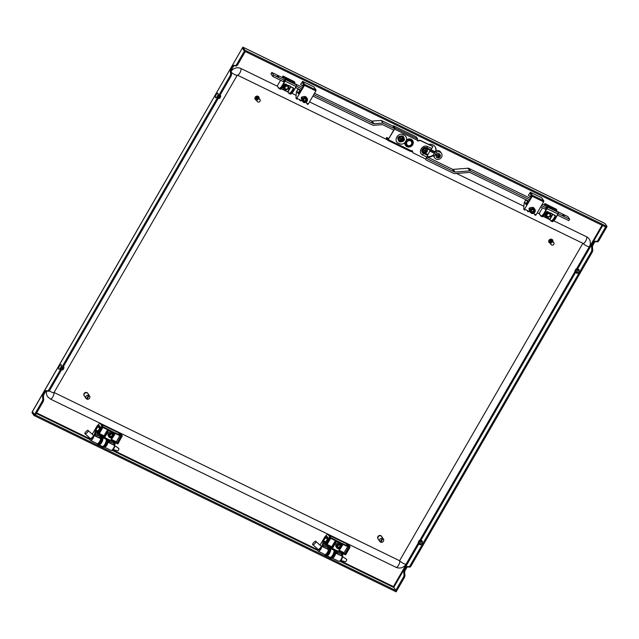 <?xml version="1.0" encoding="UTF-8"?>
<svg xmlns="http://www.w3.org/2000/svg" width="639" height="639" viewBox="0 0 639 639"><rect width="100%" height="100%" fill="white"/><g stroke="black" fill="none" stroke-linecap="round" stroke-linejoin="round"><path stroke-width="0.96" d="M420.19 544.724A2.165 0.759 -64 0 0 420.286 544.811A2.165 0.759 -64 0 0 421.716 543.573A2.165 0.759 -64 0 0 422.179 540.921A2.165 0.759 -64 0 0 422.059 540.89M576.921 273.26A2.165 0.759 -64 0 0 577.017 273.34A2.165 0.759 -64 0 0 578.447 272.102A2.165 0.759 -64 0 0 578.918 269.45A2.165 0.759 -64 0 0 578.79 269.426M598.679 240.999L597.753 241.869L595.596 241.622A2.165 0.759 116 0 0 594.262 242.884L593.136 244.833A2.165 0.759 116 0 0 592.457 247.061L592.776 250.496L592.305 252.038L591.394 251.598L591.866 250.049L591.546 246.622A2.165 0.759 116 0 1 592.225 244.386L593.351 242.445A2.165 0.759 116 0 1 594.685 241.183L596.842 241.43L597.769 240.552L605.604 226.981L606.515 227.428L598.679 240.999L597.769 240.552M339.613 561.114L393.257 587.233L393.408 586.594L395.749 590.468L396.659 590.915L34.514 414.591L42.35 401.02L42.821 399.471L42.501 396.044A2.165 0.759 116 0 1 43.18 393.808L44.307 391.859A2.165 0.759 116 0 1 45.641 390.605L47.797 390.852L48.724 389.974L230.16 75.714L231.07 76.161L231.55 74.611L231.222 71.185A2.165 0.759 116 0 1 231.909 68.956L233.027 67.007A2.165 0.759 116 0 1 234.369 65.745L236.526 65.993L237.452 65.114L245.288 51.543L244.378 51.104L606.515 227.428M592.305 252.038L410.869 566.298L409.942 567.176L407.786 566.921A2.165 0.759 116 0 0 406.452 568.183L405.326 570.132A2.165 0.759 116 0 0 404.647 572.368L404.966 575.795L404.495 577.344L403.584 576.897L395.749 590.468M403.584 576.897L404.056 575.348L403.736 571.921A2.165 0.759 116 0 1 404.415 569.692L405.541 567.744A2.165 0.759 116 0 1 406.875 566.481L409.032 566.729L409.958 565.858L591.394 251.598M404.495 577.344L396.124 591.834L33.979 415.51L34.514 414.591L32.485 411.58L31.95 412.498L33.979 415.51M48.724 389.974L49.634 390.421L231.07 76.161M230.16 75.714L230.631 74.172L230.312 70.737A2.165 0.759 116 0 1 230.998 68.509L232.117 66.56A2.165 0.759 116 0 1 233.459 65.298L235.615 65.545L236.534 64.675L237.452 65.114M236.534 64.675L244.378 51.104L242.341 48.085L242.876 47.166L244.905 50.177L607.05 226.502L606.515 227.42M242.181 48.356L32.709 410.973L32.485 411.572L34.514 414.591L35.425 415.031L43.26 401.46L43.732 399.91L43.412 396.484A2.165 0.759 116 0 1 44.091 394.255L45.217 392.306A2.165 0.759 116 0 1 46.551 391.044L48.708 391.292L49.634 390.421M242.037 48.396L242.341 48.085L244.378 51.104L244.905 50.177M42.35 401.02L43.26 401.46M410.869 566.298L409.958 565.858M433.378 155.445A0.543 0.495 146 0 0 433.354 155.461A6.757 6.206 -34 0 1 427.1 156.699M409.184 133.407A6.757 6.206 -34 0 1 410.837 134.206M428.609 144.35A6.757 6.206 -34 0 1 435.111 146.81A6.757 6.206 -34 0 1 436.054 150.772A0.543 0.495 146 0 0 436.054 150.804M434.983 146.635A6.757 6.206 -34 0 1 435.814 150.421A0.543 0.495 146 0 0 435.982 150.836M433.354 154.997A0.543 0.495 146 0 0 433.114 155.109A6.757 6.206 -34 0 1 427.211 156.435M242.876 47.166L244.242 47.829A1.621 0.567 -64 0 0 244.154 47.749A1.621 0.567 -64 0 0 244.042 47.733M603.448 222.723A1.621 0.567 116 0 1 603.567 222.747A1.621 0.567 116 0 1 603.655 222.819L605.021 223.49L607.05 226.502M393.257 587.233L393.712 587.457M409.942 567.176L409.032 566.729M404.966 575.795L404.056 575.348M597.753 241.869L596.842 241.43M592.776 250.496L591.866 250.049M47.797 390.852L48.708 391.292M42.821 399.471L43.732 399.91M235.615 65.545L236.526 65.993M230.631 74.172L231.55 74.611M285.17 86.968A1.621 1.494 146 0 0 285.194 88.541A1.621 1.494 146 0 0 287.909 88.294A1.621 1.494 146 0 0 287.885 86.728A1.621 1.494 146 0 0 285.17 86.968M285.194 88.541L285.186 88.533A1.621 1.494 -34 0 1 285.186 88.533A1.621 1.494 -34 0 1 285.17 86.96A1.621 1.494 -34 0 1 287.877 86.72A1.621 1.494 -34 0 1 287.885 86.72L287.885 86.728M287.822 86.632A1.621 1.494 146 0 0 285.05 86.784A1.621 1.494 146 0 0 285.138 88.446M285.042 88.31L285.074 88.358A1.621 1.494 -34 0 1 285.018 86.736A1.621 1.494 -34 0 1 287.75 86.521L287.766 86.545M287.67 86.417A1.621 1.494 146 0 0 284.906 86.569A1.621 1.494 146 0 0 284.986 88.222M284.906 88.118A1.621 1.494 -34 0 1 284.874 86.521A1.621 1.494 -34 0 1 287.598 86.305M257.221 100.019A1.621 1.494 146 0 0 258.723 102.096A1.621 1.494 146 0 0 259.985 99.668A1.621 1.494 146 0 0 257.221 100.019M257.293 101.481L257.293 101.473A1.621 1.494 -34 0 1 258.555 99.045A1.621 1.494 -34 0 1 259.985 99.66A1.621 1.494 -34 0 1 259.985 99.668L259.985 99.66M259.921 99.58A1.621 1.494 146 0 0 257.102 99.836A1.621 1.494 146 0 0 257.237 101.385M257.158 101.274A1.621 1.494 -34 0 1 258.412 98.829A1.621 1.494 -34 0 1 259.849 99.468M259.769 99.357A1.621 1.494 146 0 0 256.95 99.62A1.621 1.494 146 0 0 257.086 101.162M257.03 101.082L256.998 101.034A1.621 1.494 -34 0 1 258.26 98.606A1.621 1.494 -34 0 1 259.706 99.245M259.626 99.141A1.621 1.494 146 0 0 256.806 99.396A1.621 1.494 146 0 0 256.942 100.946M256.846 100.81L256.878 100.858A1.621 1.494 -34 0 1 258.108 98.39A1.621 1.494 -34 0 1 259.554 99.029L259.538 98.997M259.474 98.917A1.621 1.494 146 0 0 256.654 99.181A1.621 1.494 146 0 0 256.79 100.722M256.734 100.642L256.702 100.595A1.621 1.494 -34 0 1 257.964 98.166A1.621 1.494 -34 0 1 259.402 98.805M259.33 98.694A1.621 1.494 146 0 0 256.503 98.957A1.621 1.494 146 0 0 256.646 100.507M256.566 100.395A1.621 1.494 -34 0 1 257.813 97.951A1.621 1.494 -34 0 1 259.258 98.582M259.178 98.478A1.621 1.494 146 0 0 256.359 98.733A1.621 1.494 146 0 0 256.495 100.283M256.423 100.179A1.621 1.494 -34 0 1 257.669 97.727A1.621 1.494 -34 0 1 259.107 98.366M259.035 98.254A1.621 1.494 146 0 0 256.207 98.518A1.621 1.494 146 0 0 256.351 100.067M256.255 99.932L256.287 99.98A1.621 1.494 -34 0 1 257.517 97.511A1.621 1.494 -34 0 1 258.963 98.142L258.979 98.166M258.883 98.039A1.621 1.494 146 0 0 256.063 98.294A1.621 1.494 146 0 0 256.199 99.844M256.135 99.764L256.103 99.716A1.621 1.494 -34 0 1 257.373 97.288A1.621 1.494 -34 0 1 258.811 97.927M258.739 97.815A1.621 1.494 146 0 0 255.912 98.079A1.621 1.494 146 0 0 256.055 99.628M255.975 99.516A1.621 1.494 -34 0 1 257.221 97.064A1.621 1.494 -34 0 1 258.667 97.703M258.587 97.599A1.621 1.494 146 0 0 255.768 97.855A1.621 1.494 146 0 0 255.904 99.404M255.824 99.301A1.621 1.494 -34 0 1 257.078 96.848A1.621 1.494 -34 0 1 258.515 97.487M258.444 97.376A1.621 1.494 146 0 0 255.616 97.639A1.621 1.494 146 0 0 255.752 99.189M259.122 98.39L259.091 98.342A2.165 1.989 146 0 0 255.113 97.4A2.165 1.989 146 0 0 256.399 100.147L256.439 100.203M258.803 96.936L258.787 96.92A2.165 1.989 146 0 0 255.097 97.384A2.165 1.989 146 0 0 255.209 99.349L255.201 99.341M258.388 97.288L258.356 97.24A1.621 1.494 146 0 0 255.584 97.591A1.621 1.494 146 0 0 255.68 99.077L255.664 99.053M87.815 393.408A2.165 1.989 146 0 0 84.108 393.576A2.165 1.989 146 0 0 84.244 395.813M87.719 393.249A2.165 1.989 146 0 0 84.1 393.56A2.165 1.989 146 0 0 84.132 395.661L84.124 395.653M547.12 216.07L547.12 216.062A1.621 1.494 -34 0 1 547.096 214.488A1.621 1.494 146 0 0 547.12 216.07A1.621 1.494 146 0 0 549.836 215.83A1.621 1.494 146 0 0 549.812 214.257L549.812 214.249A1.621 1.494 146 0 0 547.104 214.496A1.621 1.494 -34 0 1 549.812 214.249L549.812 214.249M549.748 214.161A1.621 1.494 146 0 0 546.984 214.321A1.621 1.494 146 0 0 547.064 215.974M546.984 215.862A1.621 1.494 -34 0 1 546.952 214.273A1.621 1.494 -34 0 1 549.676 214.049M549.596 213.945A1.621 1.494 146 0 0 546.832 214.097A1.621 1.494 146 0 0 546.912 215.75M546.84 215.647A1.621 1.494 -34 0 1 546.8 214.049A1.621 1.494 -34 0 1 549.524 213.833M551.114 244.537L551.106 244.529A1.621 1.494 -34 0 1 551.106 244.529A1.621 1.494 -34 0 1 551.153 242.852A1.621 1.494 146 0 0 551.114 244.537A1.621 1.494 146 0 0 553.757 244.402A1.621 1.494 146 0 0 553.805 242.724A1.621 1.494 146 0 0 551.153 242.86A1.621 1.494 -34 0 1 553.797 242.716L553.805 242.724M553.733 242.628A1.621 1.494 146 0 0 551.034 242.684A1.621 1.494 146 0 0 551.05 244.441M550.962 244.306L550.994 244.354A1.621 1.494 -34 0 1 551.002 242.636A1.621 1.494 -34 0 1 553.662 242.516L553.686 242.54M553.59 242.413A1.621 1.494 146 0 0 550.89 242.461A1.621 1.494 146 0 0 550.906 244.218M550.842 244.138L550.81 244.09A1.621 1.494 -34 0 1 550.85 242.413A1.621 1.494 -34 0 1 553.518 242.301M553.438 242.189A1.621 1.494 146 0 0 550.738 242.245A1.621 1.494 146 0 0 550.754 244.002M550.666 243.866L550.698 243.914A1.621 1.494 -34 0 1 550.706 242.197A1.621 1.494 -34 0 1 553.366 242.077M553.294 241.973A1.621 1.494 146 0 0 550.586 242.021A1.621 1.494 146 0 0 550.61 243.778M550.53 243.675A1.621 1.494 -34 0 1 550.554 241.973A1.621 1.494 -34 0 1 553.222 241.862M553.142 241.75A1.621 1.494 146 0 0 550.443 241.806A1.621 1.494 146 0 0 550.459 243.563M550.387 243.451A1.621 1.494 -34 0 1 550.411 241.758A1.621 1.494 -34 0 1 553.07 241.638L553.086 241.662M552.999 241.534A1.621 1.494 146 0 0 550.291 241.582A1.621 1.494 146 0 0 550.315 243.339M550.251 243.259L550.219 243.211A1.621 1.494 -34 0 1 550.259 241.534A1.621 1.494 -34 0 1 552.927 241.422M552.847 241.31A1.621 1.494 146 0 0 550.147 241.366A1.621 1.494 146 0 0 550.163 243.124M550.067 242.988L550.099 243.036A1.621 1.494 -34 0 1 550.115 241.318A1.621 1.494 -34 0 1 552.775 241.199L552.791 241.222M552.703 241.095A1.621 1.494 146 0 0 549.995 241.143A1.621 1.494 146 0 0 550.019 242.9M549.955 242.82L549.923 242.772A1.621 1.494 -34 0 1 549.963 241.095A1.621 1.494 -34 0 1 552.631 240.983M552.551 240.871A1.621 1.494 146 0 0 549.852 240.927A1.621 1.494 146 0 0 549.867 242.684M549.788 242.572A1.621 1.494 -34 0 1 549.82 240.871A1.621 1.494 -34 0 1 552.479 240.759M552.4 240.655A1.621 1.494 146 0 0 549.7 240.703A1.621 1.494 146 0 0 549.716 242.461M549.644 242.357A1.621 1.494 -34 0 1 549.668 240.655A1.621 1.494 -34 0 1 552.336 240.544M552.256 240.432A1.621 1.494 146 0 0 549.556 240.48A1.621 1.494 146 0 0 549.572 242.245M552.943 241.446L552.911 241.398A2.165 1.989 146 0 0 549.085 240.176A2.165 1.989 146 0 0 550.211 243.195M552.615 239.992L552.607 239.976A2.165 1.989 146 0 0 552.607 239.976A2.165 1.989 146 0 0 549.077 240.16A2.165 1.989 146 0 0 549.021 242.397A2.165 1.989 146 0 0 549.021 242.405L549.021 242.397M552.2 240.344L552.168 240.296A1.621 1.494 146 0 0 549.524 240.432A1.621 1.494 146 0 0 549.492 242.133L549.476 242.109M381.635 536.464A2.165 1.989 146 0 0 377.921 536.632A2.165 1.989 146 0 0 378.056 538.869M381.539 536.313L381.531 536.289A2.165 1.989 146 0 0 381.531 536.289A2.165 1.989 146 0 0 377.913 536.616A2.165 1.989 146 0 0 377.945 538.717L377.953 538.725M100.738 438.666A2.756 0.966 116 0 1 100.187 440.726A2.756 0.966 116 0 1 98.765 442.707M101.465 435.998L100.73 438.697A2.221 0.775 -64 0 0 100.73 438.697L94.125 435.478L95.403 430.782A2.165 0.759 116 0 1 95.73 429.903L98.893 425.43L100.379 426.94L96.793 433.146L97.368 434.001L101.561 426.732L101.785 425.774L99.988 423.154L97.352 425.558L92.256 434.232M97.623 444.129A4.058 1.414 -64 0 0 97.751 444.217A4.058 1.414 -64 0 0 100.898 440.99A4.058 1.414 -64 0 0 101.297 436.924A4.058 1.414 -64 0 0 101.218 436.892L101.297 436.924M99.444 444.872A4.058 1.414 -64 0 0 99.644 444.8A4.058 1.414 -64 0 0 102.168 441.613A4.058 1.414 -64 0 0 102.927 438.058A4.058 1.414 -64 0 0 102.855 437.859M103.997 447.084A4.058 1.414 -64 0 0 104.197 447.02A4.058 1.414 -64 0 0 106.729 443.825A4.058 1.414 -64 0 0 107.48 440.279A4.058 1.414 -64 0 0 107.416 440.079M99.277 444.96L102.304 446.437A4.058 1.414 -64 0 0 105.451 443.21A4.058 1.414 -64 0 0 105.858 439.145L102.831 437.667M103.83 447.18L103.853 447.188A4.058 1.414 -64 0 0 103.853 447.188A4.058 1.414 -64 0 0 107.001 443.961A4.058 1.414 -64 0 0 107.408 439.896A4.058 1.414 -64 0 0 107.384 439.888L107.408 439.896M100.73 438.697A3.786 1.318 -64 0 1 99.636 441.461A3.786 1.318 -64 0 1 97.136 443.618A4.058 1.414 -64 0 0 97.479 444.089A4.058 1.414 -64 0 0 100.619 440.854A4.058 1.414 -64 0 0 101.21 436.94M328.502 549.604A2.221 0.775 -64 0 0 328.494 549.596A2.756 0.966 116 0 1 327.951 551.617A2.756 0.966 116 0 1 326.529 553.606M335.179 550.97A4.058 1.414 116 0 1 335.243 551.169A4.058 1.414 116 0 1 334.493 554.724A4.058 1.414 116 0 1 331.961 557.911A4.058 1.414 116 0 1 331.761 557.983M330.595 548.566L333.622 550.043A4.058 1.414 116 0 1 333.215 554.101A4.058 1.414 116 0 1 330.067 557.336L327.04 555.858M329.061 547.823L328.981 547.783A4.058 1.414 116 0 1 329.061 547.823A4.058 1.414 116 0 1 328.662 551.888A4.058 1.414 116 0 1 325.515 555.115A4.058 1.414 116 0 1 325.387 555.027M330.619 548.757A4.058 1.414 116 0 1 330.69 548.957A4.058 1.414 116 0 1 329.932 552.503A4.058 1.414 116 0 1 327.408 555.698A4.058 1.414 116 0 1 327.208 555.762M328.973 547.831A4.058 1.414 116 0 1 328.382 551.753A4.058 1.414 116 0 1 325.243 554.979A4.058 1.414 116 0 1 324.9 554.516A3.786 1.318 -64 0 0 327.4 552.352A3.786 1.318 -64 0 0 328.494 549.596L321.888 546.377L323.166 541.672A2.165 0.759 116 0 1 323.494 540.794L326.657 536.321L328.142 537.83L324.556 544.045L325.131 544.891L329.325 537.623L329.548 536.672L327.759 534.044L325.115 536.448L320.019 545.131M335.171 550.794L335.148 550.786A4.058 1.414 116 0 1 335.171 550.794A4.058 1.414 116 0 1 334.764 554.86A4.058 1.414 116 0 1 331.617 558.087A4.058 1.414 116 0 1 331.593 558.079L331.593 558.079M85.985 396.356A2.165 1.989 146 0 0 86.457 398.912L88.557 395.285A2.165 1.989 146 0 0 85.985 396.356M88.557 395.285L88.438 395.11A2.165 1.989 -34 0 1 89.029 395.397L87.056 399.207A2.165 1.989 146 0 0 89.596 396.036L87.926 393.552A2.165 1.989 146 0 0 84.308 393.872A2.165 1.989 146 0 0 84.34 395.972L86.009 398.448M86.936 399.024A2.165 1.989 -34 0 1 86.505 398.84M89.029 395.397L89.148 395.573A2.165 1.989 146 0 1 89.596 396.036M87.056 399.207L89.148 395.573M379.798 539.412A2.165 1.989 146 0 0 380.277 541.968L382.37 538.342A2.165 1.989 146 0 0 379.798 539.412M382.37 538.342L382.25 538.158A2.165 1.989 -34 0 1 382.841 538.445L380.868 542.255A2.165 1.989 146 0 0 383.416 539.092L381.739 536.608A2.165 1.989 146 0 0 378.128 536.928A2.165 1.989 146 0 0 378.152 539.02L379.83 541.505M380.748 542.08A2.165 1.989 -34 0 1 380.317 541.896M382.841 538.445L382.961 538.629A2.165 1.989 146 0 1 383.416 539.092M380.868 542.255L382.961 538.629M54.067 392.49L399.591 560.722L582.848 243.307M46.719 391.06A7.572 6.949 146 0 0 47.566 396.611L50.329 399.008A3.786 1.318 -64 0 0 52.837 396.827A3.786 1.318 -64 0 0 53.964 392.666M277.414 86.265L240.863 68.461A7.572 6.949 146 0 0 231.222 71.097M582.984 243.379A3.786 0.703 -150 0 0 586.482 245.823A3.786 0.703 -150 0 0 589.35 246.694C590.755 244.066 590.692 241.51 589.166 239.018A7.572 6.949 146 0 0 586.602 236.805L553.765 220.814M539.34 213.793L537.295 212.795M523.908 206.277L456.518 173.465M412.698 152.13L410.917 151.267M387.378 139.805L309.532 101.897M296.145 95.379L291.839 93.286M283.452 81.68L285.002 78.837L296.065 84.348M282.67 77.742L283.101 78.166L283.564 77.359L283.149 76.081L294.212 81.6M282.286 77.559L282.781 76.201M290.681 86.768L290.521 86.569A3.922 3.602 146 0 0 288.109 85.394L285.25 84.244A0.543 0.495 146 0 0 284.531 84.476L285.266 84.252L287.47 85.33M283.101 78.166L284.659 78.924M283.149 76.081L283.924 77.239L294.859 82.559L294.076 81.409M294.603 83.509L294.859 82.559M290.849 86.976L288.005 91.896L288.66 92.871A5.136 1.797 -64 0 0 292.319 90.187L293.181 88.693A0.543 0.495 146 0 0 293.029 88.03L290.521 86.569L293.189 87.87A0.815 0.743 -34 0 1 293.469 88.893L292.606 90.387L293.517 90.834L296.041 86.457L285.114 81.137L282.59 85.506L283.5 85.953L284.363 84.46A0.815 0.743 -34 0 1 285.441 84.1L287.446 85.314M293.189 87.87L290.521 86.569M545.379 209.209L546.928 206.365L557.991 211.876M544.604 205.279L545.027 205.694L545.49 204.887L545.075 203.617L556.138 209.129M544.212 205.087L544.716 203.737M552.607 214.297L552.447 214.097A3.922 3.602 146 0 0 550.035 212.931L547.216 211.789M545.027 205.694L546.585 206.453M545.075 203.617L545.85 204.768L556.785 210.087L556.01 208.937M556.529 211.038L556.785 210.087M555.115 215.399L552.447 214.097L555.115 215.399A0.815 0.743 -34 0 1 555.403 216.421L554.54 217.915L555.451 218.362L557.975 213.993L547.04 208.665L544.516 213.035L545.426 213.482L546.289 211.988A0.815 0.743 -34 0 1 547.375 211.629L549.38 212.843M552.775 214.504L549.931 219.425L550.594 220.407A5.136 1.797 -64 0 0 554.253 217.715L555.115 216.222A0.543 0.495 146 0 0 555.107 215.702L552.447 214.097M284.922 88.142L284.89 88.094A1.621 1.494 -34 0 1 287.031 85.794A1.621 1.494 -34 0 1 287.582 86.273L287.614 86.329M287.814 85.378A2.404 2.213 -34 0 1 285.05 89.22A2.404 2.213 -34 0 1 286.615 84.907M286.2 84.172L283.556 85.834L283.548 88.773L284.882 89.452L286.176 90.051L288.82 88.39L288.836 85.45M283.548 88.773L282.989 87.056M546.856 215.67L546.824 215.623A1.621 1.494 -34 0 1 548.957 213.322A1.621 1.494 -34 0 1 549.508 213.801M549.74 212.907A2.404 2.213 -34 0 1 546.976 216.749A2.404 2.213 -34 0 1 548.542 212.436M548.134 211.701L545.49 213.362L545.474 216.302L546.816 216.98L548.102 217.579L550.746 215.918L550.762 212.979M545.474 216.302L544.923 214.584M427.355 156.068A46.503 42.709 -34 0 1 428.242 156.595M435.67 150.988A2.221 2.037 146 0 0 434.744 151.595L430.87 149.71M435.055 152.058L434.744 151.595M430.255 150.125L434.871 152.37M434.344 153.296L429.712 151.044M408.409 145.724L406.596 145.365L404.854 143.288A3.73 3.427 146 0 0 404.87 143.368M406.548 146.275A2.101 1.925 146 0 0 406.652 146.019A4.681 4.297 146 0 0 407.898 146.187A2.101 1.925 146 0 0 407.93 146.746M409.551 146.666L409.575 146.674A2.101 1.925 146 0 0 409.471 145.908A4.681 4.297 146 0 0 410.637 145.325A2.101 1.925 146 0 0 411.244 145.908M412.57 143.144A4.058 3.722 -34 0 0 412.355 144.765A2.101 1.925 146 0 0 411.82 144.222A4.681 4.297 146 0 0 412.459 143.112A2.101 1.925 146 0 0 413.026 143.216M413.026 141.594A2.101 1.925 146 0 0 412.794 141.594A4.681 4.297 146 0 0 412.746 140.756M407.746 146.714L407.69 146.635A2.101 1.925 -34 0 1 407.466 146.163M406.508 144.749L405.941 143.911L405.957 140.971L408.593 139.31L411.228 140.588L411.788 141.427L410.526 140.868A2.7 2.484 146 0 0 407.89 141.059L406.516 141.81L406.564 143.36A2.7 2.484 -34 0 1 407.89 141.059L409.16 140.149L410.526 140.868A2.7 2.484 -34 0 1 410.51 145.277A2.7 2.484 -34 0 1 406.564 143.36L406.508 144.749L409.136 146.027L411.78 144.366L411.788 141.427M405.957 140.971L406.516 141.81M408.593 139.31L409.16 140.149M278.66 76.984L277.19 75.865L278.66 76.984M393.161 126.234L381.211 120.42L372.146 121.075L373.935 123.734A1.621 1.494 -34 0 1 373.152 123.583L313.717 94.644M394.758 128.798L383.009 123.079L381.211 120.42M383.009 123.079L373.935 123.734M301.808 88.853L296.376 86.201M284.555 80.45L273.564 75.098L271.775 72.439L270.976 73.82L272.773 76.48L283.756 81.832M373.152 123.583L371.355 120.923L314.524 93.254M302.614 87.455L296.033 84.252M282.885 77.846L271.775 72.439M273.564 75.098L272.773 76.48M295.593 87.591L301.009 90.227M312.918 96.026L373.08 125.324L382.154 124.669A1.621 1.494 -34 0 1 382.945 124.813L393.983 130.188M371.355 120.923A1.621 1.494 146 0 0 372.146 121.075M562.767 214.72L564.237 215.838L562.767 214.72M425.446 158.903L425.734 159.478A1.621 1.494 146 0 0 426.373 160.109L453.81 173.473A1.621 1.494 146 0 0 454.617 173.616L469.353 172.442A1.621 1.494 -34 0 1 470.16 172.586L528.772 201.125M540.682 206.924L545.682 209.36M557.52 215.119L568.862 220.647L569.661 219.265L558.302 213.73M569.661 219.265L567.863 216.605L557.959 211.781M544.811 205.383L542.287 204.145M530.378 198.346L468.786 168.361L470.584 171.02A1.621 1.494 146 0 0 469.777 170.877L455.04 172.051A1.621 1.494 -34 0 1 454.233 171.907L427.603 158.935A1.621 1.494 -34 0 1 426.964 158.304L426.604 157.585M546.481 207.979L541.481 205.542M529.571 199.743L470.584 171.02M411.141 150.996L412.698 151.747M469.777 170.877L467.988 168.217L453.251 169.391L455.04 172.051M454.233 171.907L452.444 169.247L427.012 156.867M407.323 146.147L407.698 146.706M467.988 168.217A1.621 1.494 -34 0 1 468.786 168.361M452.444 169.247A1.621 1.494 146 0 0 453.251 169.391M418.289 140.708A4.058 3.722 -34 0 1 418.305 140.716A4.058 3.722 -34 0 0 417.275 140.38M434.72 157.865L433.881 156.627A4.058 3.722 -34 0 1 433.314 155.069L434.153 156.307A4.058 3.722 -34 0 0 440.918 158.049A4.058 3.722 -34 0 0 436.517 152.21L435.678 150.972A4.058 3.722 -34 0 1 440.614 152.09L441.445 153.336M435.678 150.972L433.314 155.069M436.517 152.21L434.153 156.307M399.766 140.548A2.117 1.949 146 0 0 402.69 140.237A2.117 1.949 146 0 0 402.594 137.425A2.117 1.949 146 0 0 399.671 137.736A2.117 1.949 146 0 0 399.766 140.548M402.85 137.609A2.165 1.989 146 0 0 399.431 137.393A2.165 1.989 146 0 0 399.279 140.021M402.083 138.272L402.29 138.447A3.507 1.366 135.1 0 1 401.811 138.998A3.491 1.142 109.3 0 1 401.739 139.166L401.827 139.318A3.507 0.479 37.5 0 0 402.33 139.629A3.307 1.262 129.7 0 1 401.939 140.069L401.508 139.661A3.491 0.783 -156.1 0 1 401.348 139.606A3.491 1.382 150.6 0 1 401.18 139.693A3.507 1.302 124.3 0 1 400.709 140.205L400.286 139.853A3.507 1.366 -44.9 0 0 400.845 139.422A3.491 1.142 -70.7 0 0 400.925 139.254L400.837 139.102A3.507 0.479 -142.5 0 1 400.246 138.663A3.307 1.262 -50.3 0 0 400.637 138.224L401.148 138.751A3.491 0.783 23.9 0 0 401.316 138.815A3.491 1.382 -29.4 0 0 401.476 138.719A3.507 1.302 -55.7 0 0 401.867 138.096L402.083 138.272M402.099 138.288L401.811 138.998M401.627 138.727L401.739 139.166M401.556 138.895L401.827 139.318M402.115 139.502L401.939 140.069M400.996 139.43L400.709 140.205M400.31 138.599L400.837 139.102M402.402 135.971L402.338 135.939C397.754 136.051 396.683 137.912 399.127 141.507L399.926 141.898C404.463 141.698 405.533 139.845 403.145 136.331L402.402 135.971M401.979 136.091L402.882 136.53C405.062 139.677 404.12 141.307 400.062 141.403L399.151 140.955C396.987 137.824 397.921 136.203 401.963 136.083L401.979 136.091M404.886 142.753A4.329 3.97 146 0 0 412.714 144.749A4.329 3.97 146 0 0 406.524 139.917L404.886 142.753C403.097 144.206 401.204 144.494 399.207 143.623L398.528 143.296C392.809 140.939 398.129 131.762 403.441 134.781L404.128 135.117C406.029 136.139 406.827 137.744 406.524 139.917M412.562 140.428A4.329 3.97 -34 0 1 405.398 145.253M426.884 157.098L422.579 154.989C417.315 152.346 422.659 143.767 427.763 146.627A2.165 0.759 116 0 1 426.724 147.817L430.438 149.941L427.539 155.341A2.165 0.759 116 0 1 426.884 157.098L425.758 159.055L413.002 152.841L412.57 151.691M413.002 152.841L412.315 150.74A0.943 0.871 146 0 0 411.78 150.668L410.542 151.435L387.705 140.292L386.276 138.16L386.667 137.473L388.296 139.462L393.72 130.068M387.761 140.34L394.59 129.142L394.878 127.872L393.448 125.739L416.221 136.826L417.658 138.959L417.243 140.436M417.459 140.62A0.943 0.871 146 0 0 417.714 140.812L419.991 140.157L432.747 146.363L431.796 148.583A2.165 0.759 116 0 1 430.758 149.774L426.724 147.817C423.369 145.716 419.599 151.762 423.33 153.304L427.539 155.341M417.523 140.716A0.943 0.871 146 0 0 417.898 141.083L420.174 140.42L432.93 146.635M394.479 128.559L393.049 126.426L393.448 125.739M410.542 151.435L387.841 140.356M388.839 138.527L386.667 137.473M427.619 154.822L423.705 152.913C421.572 149.774 422.507 148.144 426.517 148.032L426.261 148.336C422.794 148.448 422.012 149.838 423.913 152.497L427.787 154.382M400.23 140.963C403.648 140.86 404.447 139.486 402.618 136.826L401.707 136.379C398.289 136.482 397.49 137.856 399.319 140.516L400.23 140.963L400.062 141.403M423.417 150.117A2.117 1.949 146 0 0 424.528 152.649A2.117 1.949 146 0 0 427.235 151.363A2.117 1.949 146 0 0 426.117 148.839A2.117 1.949 146 0 0 423.417 150.117M426.996 149.366A2.165 1.989 146 0 0 423.505 149.23A2.165 1.989 146 0 0 423.417 151.77M426.509 151.259A3.307 1.062 108 0 1 426.389 151.523A3.507 0.711 -152.5 0 1 425.814 151.315A3.491 1.134 -176.6 0 1 425.63 151.323A3.491 1.326 128.3 0 1 425.502 151.459A3.507 1.054 103 0 1 425.254 152.058A3.307 0.759 -157.3 0 1 424.719 151.882A3.507 1.198 -66.8 0 0 425.079 151.323A3.491 0.791 -91.2 0 0 425.095 151.147L424.959 151.036A3.507 0.903 -162.2 0 1 424.248 150.82A3.307 1.062 -72 0 0 424.36 150.556A3.307 1.062 -72 0 0 424.472 150.285A3.507 0.711 27.5 0 0 425.135 150.612A3.491 1.134 3.4 0 0 425.318 150.612A3.491 1.326 -51.7 0 0 425.438 150.469A3.507 1.054 -77 0 0 425.606 149.75A3.307 0.759 22.7 0 0 426.149 149.925A3.507 1.198 113.2 0 1 425.862 150.604A3.491 0.791 88.8 0 1 425.854 150.788L425.989 150.892A3.507 0.903 17.8 0 0 426.612 150.988A3.307 1.062 108 0 1 426.509 151.259M425.925 149.853L425.862 150.604M425.678 150.333L425.854 150.788M426.397 150.956L426.389 151.523M426.245 151.307L425.814 151.315M425.446 151.044L425.502 151.459M425.326 151.187L425.254 152.058M424.775 150.764L424.32 150.66M436.509 155.045A2.117 1.949 146 0 0 437.26 157.721A2.117 1.949 146 0 0 440.079 156.787A2.117 1.949 146 0 0 439.336 154.111A2.117 1.949 146 0 0 436.509 155.045M439.967 154.542A2.165 1.989 146 0 0 436.573 154.295A2.165 1.989 146 0 0 436.397 156.946M439.408 156.571A3.307 1.158 116 0 1 439.265 156.819A3.507 0.543 -145.3 0 1 438.729 156.531A3.491 1.014 -168.8 0 1 438.554 156.515A3.491 1.366 136.6 0 1 438.41 156.635A3.507 1.166 110.8 0 1 438.074 157.21A3.307 0.615 -150 0 1 437.571 156.962A3.507 1.278 -58.8 0 0 438.011 156.443A3.491 0.935 -83.7 0 0 438.05 156.267L437.931 156.14A3.507 0.759 -154.8 0 1 437.26 155.844A3.307 1.158 -64 0 0 437.403 155.589A3.307 1.158 -64 0 0 437.547 155.333A3.507 0.543 34.7 0 0 438.162 155.74A3.491 1.014 11.2 0 0 438.346 155.764A3.491 1.366 -43.4 0 0 438.482 155.636A3.507 1.166 -69.2 0 0 438.737 154.942A3.307 0.615 30 0 0 439.241 155.189A3.507 1.278 121.2 0 1 438.881 155.828A3.491 0.935 96.3 0 1 438.849 156.012L438.961 156.132A3.507 0.759 25.2 0 0 439.552 156.307A3.307 1.158 116 0 1 439.408 156.571M439.025 155.085L438.881 155.828M438.697 155.557L438.849 156.012M439.328 156.243L439.265 156.819M438.226 156.363L438.074 157.21M437.747 155.868L437.332 155.716M60.569 367.824A2.572 0.895 116 0 1 58.74 369.166A2.572 0.895 116 0 1 59.435 366.139A2.572 0.895 116 0 1 61.264 364.797A2.572 0.895 116 0 1 60.569 367.824M62.326 368.447L63.517 368.895A1.597 0.559 116 0 0 63.908 367.185L63.293 366.235M63.365 366.634A2.189 0.767 116 0 1 62.742 368.647M62.191 368.671L62.606 368.879A2.189 0.767 116 0 1 61.4 370.045L62.518 369.949A1.597 0.559 116 0 0 63.381 369.126L62.255 368.567M62.606 368.879L63.381 369.126M216.972 96.872A2.572 0.895 116 0 1 215.367 97.424A2.572 0.895 116 0 1 216.501 94.157A2.572 0.895 116 0 1 218.099 93.606A2.572 0.895 116 0 1 216.972 96.872M218.794 97.432L220.048 97.767A1.597 0.559 116 0 0 220.687 95.914L220.096 95.027M220.104 95.163A2.189 0.767 116 0 1 219.193 97.639M220.072 94.884L220.631 95.81M218.674 97.639L219.049 97.839A2.189 0.767 116 0 1 218.131 98.574L219.249 98.478A1.597 0.559 116 0 0 219.904 97.967L219.329 97.655M219.049 97.839L219.904 97.967M579.102 270.369L575.835 269.267A1.542 0.535 -64 0 0 574.972 271.048L575.539 271.839M576.586 269.61A1.542 0.535 -64 0 1 575.723 271.391L576.578 272.318A2.189 0.767 -64 0 0 577.848 269.706M576.578 272.318L577.88 272.901M574.956 271.248A1.542 0.535 -64 0 0 575.108 271.719A1.542 0.535 -64 0 0 575.579 271.543L574.924 271.279A1.597 0.559 -64 0 0 574.996 271.687L575.611 272.629A2.189 0.767 -64 0 0 575.747 272.749A2.189 0.767 -64 0 0 576.434 272.462L577.736 273.045M579.126 270.177L577.864 269.506A2.189 0.767 -64 0 0 577.664 268.811A2.189 0.767 -64 0 0 577.488 268.779L576.362 268.875A1.597 0.559 -64 0 0 575.987 269.083L575.979 269.123A1.542 0.535 -64 0 1 576.458 268.947A1.542 0.535 -64 0 1 576.61 269.41L576.642 269.386A1.597 0.559 -64 0 0 576.362 268.875M574.972 271.048L575.723 271.415A1.597 0.559 -64 0 0 576.618 269.586M574.996 271.687A1.597 0.559 -64 0 0 575.579 271.583L576.434 272.462M577.864 269.506L576.642 269.386M576.035 271.759L575.579 271.583M576.801 269.227L575.843 269.227A1.597 0.559 -64 0 0 574.948 271.08M577.009 269.626L575.979 269.123M577.049 269.626L576.61 269.41M422.371 541.84L419.855 541.081A1.542 0.535 -64 0 1 418.992 542.862L418.984 542.902A1.597 0.559 -64 0 0 419.887 541.049M418.984 542.902L419.847 543.789A2.189 0.767 -64 0 0 421.109 541.177M419.847 543.789L421.141 544.372M418.265 543.15A1.597 0.559 -64 0 0 418.841 543.046L418.194 542.743A1.597 0.559 -64 0 0 418.265 543.15L418.88 544.101A2.189 0.767 -64 0 0 419.008 544.212A2.189 0.767 -64 0 0 419.703 543.933L421.005 544.516M422.395 541.64L421.133 540.977A2.189 0.767 -64 0 0 420.925 540.282A2.189 0.767 -64 0 0 420.758 540.251L419.631 540.346A1.597 0.559 -64 0 0 419.256 540.554L419.248 540.594A1.542 0.535 -64 0 1 419.727 540.41A1.542 0.535 -64 0 1 419.879 540.882L419.903 540.85A1.597 0.559 -64 0 0 419.631 540.346M418.218 542.719A1.542 0.535 -64 0 0 418.377 543.182A1.542 0.535 -64 0 0 418.849 543.006L419.703 543.933M421.133 540.977L419.903 540.85M420.071 540.698L419.112 540.698A1.597 0.559 -64 0 0 418.218 542.543L418.809 543.31M419.112 540.698L419.104 540.738A1.542 0.535 -64 0 0 418.241 542.519L418.218 542.543M419.304 543.23L418.849 543.006M418.992 542.878L418.241 542.519M419.855 541.097L419.104 540.738M420.278 541.089L419.248 540.594M420.318 541.097L419.879 540.882M101.785 425.774L102.496 426.564L102.016 426.948L102.28 425.838L100.051 423.202M102.352 426.077L102.536 426.157A0.543 0.495 -34 0 0 102.464 425.997L100.914 423.697A0.543 0.495 -34 0 1 100.978 423.857M93.094 434.983A2.221 0.775 116 0 1 93.158 435.007A2.221 0.775 116 0 1 92.679 437.731A2.221 0.775 116 0 1 91.217 438.993A2.221 0.775 116 0 1 91.089 438.873M94.125 435.478A3.786 1.318 116 0 1 93.03 438.242A3.786 1.318 116 0 1 90.538 440.407A3.786 1.318 116 0 1 90.275 438.466M108.015 442.244L114.621 445.463A3.786 1.318 116 0 1 113.526 448.227A3.786 1.318 116 0 1 111.034 450.383L104.429 447.172A3.786 1.318 116 0 0 106.921 445.008A3.786 1.318 116 0 0 108.015 442.244L108.75 439.544M114.445 442.316L113.758 444.84L108.981 442.507L109.66 439.991M100.555 435.55L99.868 438.074L95.083 435.742L96.313 431.221L95.403 430.782M114.621 445.463L115.355 442.763M107.392 438.881L107.136 439.312M120.412 433.122L122.281 435.758L117.864 443.977L97.368 434.001M119.661 432.803L121.761 435.574L117.592 443.258L117.336 442.5L121.138 435.734L119.094 432.915M99.764 427.994L97.471 426.884M98.023 431.013L95.73 429.903M97.551 431.828L96.313 431.221M99.357 433.554L104.037 435.83L107.568 429.712L102.887 427.435L99.357 433.554L98.733 433.338M113.838 434.784L114.637 433.394L108.718 430.51L104.916 437.092L104.037 435.83M111.777 439.6L116.33 441.821L119.868 435.702L115.308 433.482L111.513 439.496M111.474 439.568L116.33 441.821M100.075 435.319L99.5 436.309L95.467 434.344M95.371 434.68L99.5 436.309M99.884 436.876A2.165 0.759 116 0 1 99.868 438.074M113.966 442.084L113.399 443.075L109.357 441.11M109.269 441.445L113.399 443.075M113.774 443.642A2.165 0.759 116 0 1 113.758 444.84M121.761 435.574L119.988 435.431L118.582 432.819L101.481 424.496L103.039 426.796L114.788 432.755A0.543 0.495 -34 0 1 114.972 433.434L114.988 433.482A0.543 0.543 0 0 0 114.964 432.915M104.916 437.092L98.086 433.761L102.32 427.06M121.578 435.359A0.543 0.455 136.8 0 0 121.098 435.415A1.078 0.807 16.1 0 1 120.076 435.231M122.281 435.758L121.714 435.478A0.543 0.407 132.3 0 0 121.13 435.686M122.057 436.709L121.043 436.086M117.592 443.258L110.843 439.967L112.664 437.443M112.137 437.731L110.843 439.967L111.442 439.552M101.561 426.732L102.016 426.948L98.686 433.346M109.956 435.878A1.35 1.238 146 0 0 112.176 434.416M113.87 435.215L113.47 433.873A2.7 2.484 146 0 0 108.59 435.574A2.7 2.484 146 0 0 108.989 436.892C111.298 438.618 112.927 438.058 113.87 435.215A2.7 2.484 146 0 0 113.47 433.873L112.823 432.915A2.7 2.484 146 0 0 107.943 434.616A2.7 2.484 146 0 0 108.342 435.934L108.989 436.892A2.7 2.484 146 0 0 113.862 435.239M109.78 435.598A1.558 1.43 146 0 0 109.98 436.317L109.988 434.847A1.558 1.43 146 0 0 109.78 435.598M112.264 434.464L112.256 435.598L110.93 436.429L109.964 435.95M111.29 436.956L109.98 436.317A1.558 1.43 146 0 0 112.616 436.125A1.558 1.43 146 0 0 111.306 434.017A1.558 1.43 146 0 0 109.988 434.847L111.306 434.017L112.624 434.656L112.616 436.125L111.29 436.956L110.93 436.429M112.256 435.598L112.616 436.125M91.401 439.017L90.187 438.37C90.171 439.832 94.404 435.534 93.31 435.199L93.166 435.071M88.126 430.55C88.142 429.096 83.909 433.394 85.003 433.721C84.987 435.183 89.22 430.886 88.126 430.55L93.254 435.127M117.48 450.783A1.358 0.471 -64 0 0 117.592 450.87A1.358 0.471 -64 0 0 118.534 449.952A1.358 0.471 -64 0 0 118.83 448.498A1.358 0.471 -64 0 0 118.774 448.442A1.358 0.471 -64 0 0 118.694 448.41M117.592 450.87L112.728 449.393A2.165 0.759 -64 0 0 114.221 447.875A2.165 0.759 -64 0 0 114.677 445.607A2.165 0.759 -64 0 0 114.613 445.527M85.003 433.721L90.251 438.45M305.466 102.424L307.503 103.454L307.087 104.037L306.656 103.007M296.48 98.877L297.998 98.789L300.122 99.82L299.795 100.491L299.467 99.508M297.966 88.965L296.352 92.056L295.969 98.055L296.424 98.861L304.476 85.378L304.691 84.42L302.622 81.369L300.626 84.364L302.071 82.239L303.509 84.372A2.165 0.759 116 0 1 302.918 86.92L299.731 92.439A2.165 0.759 116 0 1 298.309 93.677A2.165 0.759 116 0 1 298.197 93.574L296.76 91.441L297.966 88.965L300.913 90.395M299.891 100.531L302.223 100.85M307.175 104.085L308.349 103.949L315.866 90.922L316.081 89.971L313.949 86.904M303.693 96.553L303.237 96.721M302.742 96.976L302.742 96.976A1.03 0.943 146 0 0 301.448 98.51M299.979 99.756L299.795 100.491M300.482 100.818L301.073 100.539M303.613 102.296L304.1 102.016L303.669 102.376M304.356 102.703L304.947 102.424L303.765 102.416M307.263 103.302L307.087 104.037M303.373 84.172L302.471 85.738L303.301 86.145M302.471 85.738L300.745 84.54M299.292 93.094L296.76 91.441M298.086 89.14L299.811 90.339L298.621 92.407L299.483 92.831M299.811 90.339L300.697 90.77M297.063 99.157L297.662 98.877M298.772 92.839L298.621 92.407M302.662 97.08A1.03 0.943 146 0 0 301.64 98.757M303.613 100.459A1.35 1.238 146 0 0 305.25 100.587L304.587 101.002L303.621 100.531M306.48 97.487A2.7 2.484 146 0 0 302.351 97.368A2.7 2.484 146 0 0 301.999 100.515L302.646 101.473A2.7 2.484 146 0 0 306.776 101.593A2.7 2.484 146 0 0 306.217 97.655A2.7 2.484 146 0 0 302.646 101.473L303.573 102.272C306.632 102.631 307.822 101.353 307.127 98.446L306.48 97.487M304.188 101.393A1.558 1.43 146 0 0 304.947 101.537L303.637 100.898A1.558 1.43 146 0 0 304.188 101.393M305.25 100.587A1.35 1.238 146 0 0 305.913 99.436L305.25 100.587M305.921 99.037L305.913 99.436A1.35 1.238 146 0 0 305.833 98.997M306.273 100.706L304.947 101.537A1.558 1.43 146 0 0 306.281 99.237A1.558 1.43 146 0 0 303.645 99.428A1.558 1.43 146 0 0 303.637 100.898L303.645 99.428L304.963 98.598L306.281 99.237L306.273 100.706L305.913 100.171M304.587 101.002L304.947 101.537M533.23 213.322L535.266 214.345L534.851 214.936L534.42 213.905M524.244 209.768L525.761 209.688L527.886 210.718L527.558 211.381L527.231 210.399M525.729 199.863L524.116 202.954L523.732 208.953L524.188 209.76L532.239 196.277L532.455 195.318L530.386 192.267L528.389 195.262L529.835 193.138L531.273 195.262A2.165 0.759 116 0 1 530.689 197.81L527.494 203.338A2.165 0.759 116 0 1 526.073 204.568A2.165 0.759 116 0 1 525.961 204.464L524.523 202.339L525.729 199.863L528.677 201.293M527.654 211.429L529.987 211.741M534.939 214.976L536.113 214.84L543.629 201.82L543.845 200.862L541.712 197.802M531.456 207.443L531.001 207.619M530.546 207.891L530.506 207.867A1.03 0.943 146 0 0 529.212 209.4M527.742 210.646L527.558 211.381M528.245 211.717L528.836 211.437M531.376 213.186L531.864 212.907L531.432 213.266M532.119 213.602L532.71 213.322L531.528 213.314M535.027 214.201L534.851 214.936M531.137 195.063L530.234 196.636L531.065 197.036M530.234 196.636L528.509 195.438M527.055 203.985L524.523 202.339M525.849 200.039L527.574 201.237L526.384 203.306L527.247 203.729M527.574 201.237L528.461 201.668M524.827 210.055L525.426 209.768M526.536 203.737L526.384 203.306M530.426 207.979A1.03 0.943 146 0 0 529.404 209.656M531.376 211.349A1.35 1.238 146 0 0 533.014 211.485L532.351 211.9L531.384 211.421M534.244 208.386A2.7 2.484 146 0 0 530.114 208.266A2.7 2.484 146 0 0 529.763 211.405L530.41 212.364A2.7 2.484 146 0 0 534.539 212.483A2.7 2.484 146 0 0 533.98 208.554A2.7 2.484 146 0 0 530.41 212.364L531.336 213.17C534.396 213.522 535.586 212.252 534.891 209.344L534.244 208.386M531.952 212.292A1.558 1.43 146 0 0 532.71 212.428L531.4 211.789A1.558 1.43 146 0 0 531.952 212.292M533.014 211.485A1.35 1.238 146 0 0 533.677 210.335L533.014 211.485M533.685 209.935L533.677 210.335A1.35 1.238 146 0 0 533.597 209.888M534.036 211.597L532.71 212.428A1.558 1.43 146 0 0 534.044 210.127A1.558 1.43 146 0 0 531.408 210.319A1.558 1.43 146 0 0 531.4 211.789L531.408 210.319L532.726 209.488L534.044 210.127L534.036 211.597L533.677 211.07M532.351 211.9L532.71 212.428M329.548 536.672L330.259 537.455L329.78 537.846L330.043 536.736L327.815 534.1M330.115 536.968L330.299 537.056A0.543 0.495 -34 0 0 330.227 536.896L328.678 534.587A0.543 0.495 -34 0 1 328.742 534.747M320.858 545.882A2.221 0.775 116 0 1 320.922 545.906A2.221 0.775 116 0 1 320.443 548.621A2.221 0.775 116 0 1 318.981 549.891A2.221 0.775 116 0 1 318.853 549.764M321.888 546.377A3.786 1.318 116 0 1 320.794 549.141A3.786 1.318 116 0 1 318.302 551.297A3.786 1.318 116 0 1 318.038 549.356L319.165 549.915M335.779 553.142L342.384 556.361A3.786 1.318 116 0 1 341.29 559.117A3.786 1.318 116 0 1 338.798 561.282L332.192 558.063A3.786 1.318 116 0 0 334.684 555.906A3.786 1.318 116 0 0 335.779 553.142L336.513 550.443M342.208 553.214L341.522 555.738L336.745 553.406L337.424 550.882M328.318 546.449L327.631 548.973L322.847 546.641L324.077 542.12L323.166 541.672M329.229 546.888L328.494 549.596M342.384 556.361L343.119 553.654M335.156 549.78L334.9 550.211M348.175 544.013L350.044 546.649L349.821 547.607L345.627 554.876L325.131 544.891M347.432 543.701L349.525 546.465L345.356 554.157L345.1 553.398L348.902 546.633L346.865 543.813M327.527 538.893L325.235 537.774M325.786 541.912L323.494 540.794M325.315 542.719L324.077 542.12M327.12 544.444L331.801 546.728L335.331 540.602L330.651 538.326L327.12 544.444L326.497 544.236M341.601 545.682L342.4 544.284L336.481 541.401L332.679 547.982L331.801 546.728M339.541 550.499L344.094 552.711L347.632 546.593L343.071 544.372L339.277 550.395M339.237 550.467L344.094 552.711M327.839 546.217L327.264 547.208L323.23 545.243M323.134 545.578L327.264 547.208M327.647 547.767A2.165 0.759 116 0 1 327.631 548.973M341.729 552.983L341.162 553.973L337.12 552.008M337.033 552.336L341.162 553.973M341.538 554.532A2.165 0.759 116 0 1 341.522 555.738M349.525 546.465L347.752 546.329L346.346 543.709L329.245 535.386L330.802 537.695L342.552 543.653A0.543 0.495 -34 0 1 342.736 544.332L342.752 544.38A0.543 0.543 0 0 0 342.728 543.805M332.679 547.982L325.85 544.66L330.083 537.95M349.341 546.249A0.543 0.455 136.8 0 0 348.862 546.313A1.078 0.807 16.1 0 1 347.84 546.129M350.044 546.649L349.477 546.369A0.543 0.407 132.3 0 0 348.894 546.585M349.821 547.607L348.806 546.984M345.356 554.157L338.606 550.866L340.427 548.334M339.9 548.629L338.606 550.866L339.205 550.451M329.325 537.623L329.78 537.846L326.449 544.244M337.719 546.776A1.35 1.238 146 0 0 339.94 545.315M335.707 545.506A2.7 2.484 146 0 0 336.106 546.832L336.753 547.791A2.7 2.484 146 0 0 341.625 546.089A2.7 2.484 146 0 0 338.279 543.885A2.7 2.484 146 0 0 336.753 547.791C339.061 549.508 340.691 548.949 341.633 546.113L340.587 543.813A2.7 2.484 146 0 0 335.707 545.506M337.544 546.497A1.558 1.43 146 0 0 337.743 547.216L337.751 545.746A1.558 1.43 146 0 0 337.544 546.497M340.028 545.363L340.02 546.489L338.694 547.319L337.727 546.848M339.053 547.855L337.743 547.216A1.558 1.43 146 0 0 340.379 547.024A1.558 1.43 146 0 0 339.069 544.915A1.558 1.43 146 0 0 337.751 545.746L339.069 544.915L340.387 545.554L340.379 547.024L339.053 547.855L338.694 547.319M340.02 546.489L340.379 547.024M312.767 544.62C312.751 546.073 316.984 541.776 315.89 541.449C315.906 539.987 311.672 544.284 312.767 544.62L317.95 549.268C317.934 550.722 322.168 546.433 321.082 546.097L320.93 545.97M315.89 541.449L321.018 546.018M345.244 561.681A1.358 0.471 -64 0 0 345.356 561.769A1.358 0.471 -64 0 0 346.298 560.85A1.358 0.471 -64 0 0 346.594 559.397A1.358 0.471 -64 0 0 346.538 559.333A1.358 0.471 -64 0 0 346.458 559.309M345.356 561.769L340.491 560.291A2.165 0.759 -64 0 0 341.985 558.774A2.165 0.759 -64 0 0 342.44 556.497A2.165 0.759 -64 0 0 342.376 556.417L346.538 559.333M393.983 586.993L418.809 543.989M422.299 541.025L420.925 540.282L575.539 272.526M577.68 268.819L602.665 225.543M32.749 411.117L242.077 48.548M602.034 225.24L576.865 268.835M575.116 271.871L420.135 540.298M418.385 543.334L393.408 586.594L340.148 560.667M317.95 549.859L112.384 449.768M90.187 438.961L36.655 412.898M244.242 47.829L603.655 222.819M36.335 413.457L90.163 439.664M111.849 450.215L317.926 550.554M405.326 570.132L404.415 569.692M404.647 572.368L403.736 571.921M406.452 568.183L405.541 567.744M407.786 566.921L406.875 566.481M593.136 244.833L592.225 244.386M592.457 247.061L591.546 246.622M594.262 242.884L593.351 242.445M595.596 241.622L594.685 241.183M45.641 390.605L46.551 391.044M44.307 391.859L45.217 392.306M43.18 393.808L44.091 394.255M42.501 396.044L43.412 396.484M233.459 65.298L234.369 65.745M232.117 66.56L233.027 67.007M230.998 68.509L231.909 68.956M230.312 70.737L231.222 71.185M97.751 444.217L97.479 444.089A4.433 1.55 -64 0 0 97.511 444.153A4.433 1.55 -64 0 0 101.337 441.182A4.433 1.55 -64 0 0 101.266 436.717M99.644 444.8L99.221 444.984A4.433 1.55 -64 0 0 101.984 441.501A4.433 1.55 -64 0 0 102.815 437.611C102.911 437.036 102.344 436.756 101.106 436.78M104.197 447.02L103.782 447.204A4.433 1.55 -64 0 0 106.537 443.714A4.433 1.55 -64 0 0 107.368 439.832C106.625 438.841 106.05 438.562 105.659 439.001A4.433 1.55 -64 0 1 105.89 443.402A4.433 1.55 -64 0 1 102.072 446.373A4.433 1.55 -64 0 1 102.056 446.318M335.243 551.169L335.132 550.722A4.433 1.55 116 0 1 334.301 554.612A4.433 1.55 116 0 1 331.545 558.103L331.961 557.911M335.132 550.722C334.389 549.732 333.814 549.46 333.422 549.891L333.366 549.915A4.433 1.55 116 0 1 333.422 549.891A4.433 1.55 116 0 1 333.654 554.293A4.433 1.55 116 0 1 329.836 557.264A4.433 1.55 116 0 1 329.82 557.208M329.029 547.615A4.433 1.55 116 0 1 329.101 552.08A4.433 1.55 116 0 1 325.275 555.051A4.433 1.55 116 0 1 325.267 554.995M330.69 548.957L330.579 548.51A4.433 1.55 116 0 1 329.748 552.392A4.433 1.55 116 0 1 326.984 555.882L327.408 555.698M396.076 567.344A3.786 1.318 -64 0 0 398.744 564.86A3.786 1.318 -64 0 0 399.591 560.722A3.786 0.703 -150 0 0 403.025 563.215A3.786 0.703 -150 0 0 406.053 564.173C403.513 567.815 400.182 568.878 396.076 567.344L348.327 544.101M50.122 398.824A3.786 1.318 -64 0 0 50.329 399.008L99.892 423.138M49.251 390.788A3.786 0.703 30 0 0 53.932 392.721L53.844 392.386M231.342 72.407A3.786 0.703 30 0 0 234.848 74.619A3.786 0.703 30 0 0 237.229 75.242L53.932 392.721M240.863 68.461A3.786 1.318 116 0 1 240.072 72.503A3.786 1.318 116 0 1 237.42 75.114L237.229 75.242M586.602 236.805A3.786 1.318 116 0 1 585.763 240.935A3.786 1.318 116 0 1 583.087 243.427L237.404 75.122M280.553 80.266L277.797 85.035L277.502 86.313L278.644 87.998A5.136 1.797 -64 0 0 282.302 85.306L284.826 80.937L285.114 79.659L284.635 78.956M282.302 85.306L282.59 85.506A5.408 1.885 116 0 1 279.027 88.597A5.408 1.885 116 0 1 278.732 88.334L278.644 87.998M279.938 89.037A5.408 1.885 -64 0 0 283.5 85.953L283.668 85.977C281.751 88.725 280.505 89.74 279.938 89.037L277.598 86.648M287.989 92.128L287.558 91.856L290.617 86.68M287.526 91.84L281.296 88.805L287.526 91.84M292.319 90.187L292.606 90.387A5.408 1.885 116 0 1 289.044 93.478L289.954 93.917A5.408 1.885 -64 0 0 293.517 90.834L296.041 86.457A1.35 0.471 -64 0 0 296.408 84.867L295.929 84.156M288.101 92.24L289.044 93.478A5.408 1.885 116 0 1 288.756 93.214L288.66 92.871M285.002 78.837L285.473 79.548L296.504 84.947L296.025 84.236M296.192 86.513L293.692 90.882C291.775 93.606 290.529 94.62 289.954 93.917M293.668 90.882A5.136 1.797 116 0 1 290.921 93.805M296.504 85.211L296.216 86.505L296.504 85.211M284.515 84.508L283.668 85.977L284.363 84.46M283.652 86.001A5.136 1.797 116 0 1 280.896 88.925M293.469 88.893L292.598 87.823M281.495 88.669L288.005 92.16M277.813 85.003L280.537 80.258M285.114 79.659L285.473 79.548A1.35 0.471 116 0 1 285.114 81.137L284.826 80.937M277.502 86.313L277.789 85.011M539.747 212.531L542.463 207.787L539.723 212.563L539.436 213.841L540.57 215.527A5.136 1.797 -64 0 0 544.228 212.835L546.752 208.466L547.048 207.196L546.569 206.485M544.228 212.835L544.516 213.035A5.408 1.885 116 0 1 540.953 216.126A5.408 1.885 116 0 1 540.666 215.862L540.57 215.527M539.436 213.841L540.57 215.79L541.864 216.573A5.408 1.885 -64 0 0 545.426 213.482L545.602 213.53A5.136 1.797 116 0 1 542.823 216.453M549.923 219.664L549.484 219.385M550.027 219.768L543.222 216.333L549.468 219.385L552.543 214.209M554.253 217.715L554.54 217.915A5.408 1.885 116 0 1 550.978 221.006L551.888 221.445A5.408 1.885 -64 0 0 555.451 218.362L555.626 218.41A5.136 1.797 116 0 1 552.847 221.334M543.422 216.198L549.644 219.225L550.978 221.006A5.408 1.885 116 0 1 550.682 220.743L550.594 220.407M546.928 206.365L547.407 207.076L558.334 212.396L557.863 211.685M558.143 214.033L558.43 212.475L555.626 218.41L557.975 213.993A1.35 0.471 -64 0 0 558.334 212.396L557.951 211.765M546.441 212.036L545.602 213.53C543.677 216.254 542.439 217.268 541.864 216.573M555.403 216.421L554.524 215.351M547.375 211.629L547.192 211.781A0.543 0.495 146 0 0 546.457 212.012L547.176 211.773L549.396 212.859M539.723 212.539L539.532 214.177M547.048 207.196L547.407 207.076A1.35 0.471 116 0 1 547.04 208.665L546.752 208.466M546.289 211.988L545.602 213.53M411.836 143.264A3.682 3.387 146 0 0 410.182 138.959M404.934 142.481A3.682 3.387 146 0 0 408.249 145.644M426.644 157.513L427.603 158.935M399.623 137.681A2.165 1.989 146 0 0 399.367 140.165A2.165 1.989 146 0 0 402.698 140.237A2.165 1.989 146 0 0 402.953 137.752A2.165 1.989 146 0 0 399.623 137.681M427.763 146.627L431.796 148.583M417.363 140.237L394.59 129.142M388.48 139.725L411.252 150.812M394.878 127.872L417.658 138.959M430.175 150.237L426.261 148.336M423.753 152.937L423.913 152.497M422.579 154.989A2.165 0.783 -60.1 0 0 423.33 153.304M399.151 140.955L399.319 140.516M423.314 151.635L424.504 152.665A2.165 1.989 146 0 0 427.1 149.502A2.165 1.989 146 0 0 423.697 149.518A2.165 1.989 146 0 0 424.496 152.657M437.228 157.737A2.165 1.989 146 0 0 440.071 154.678A2.165 1.989 146 0 0 436.764 154.582A2.165 1.989 146 0 0 437.212 157.729M120.547 433.186L119.868 432.851A0.543 0.495 146 0 0 119.437 432.843A1.078 0.99 -34 0 1 118.582 432.819L101.481 424.496A1.078 0.99 146 0 1 101.433 424.464L101.122 424.176M100.043 427.507L97.823 426.421M99.588 425.766L98.893 425.43M99.988 423.154L100.914 423.697A0.543 0.495 -34 0 0 100.73 423.537L100.595 423.473M98.718 433.362L104.612 436.229L108.143 430.111A0.543 0.495 -34 0 1 108.862 429.871L108.718 430.51L108.143 430.111L107.711 429.073M121.418 435.159A0.543 0.495 146 0 0 120.995 435.143A1.078 0.99 -34 0 1 120.132 435.119L114.788 432.755L114.988 433.482L113.862 435.439M113.87 435.351L114.94 433.498M115.036 433.378L115.459 432.843M121.394 436.677L119.988 435.431M102.567 426.285A1.078 0.99 146 0 0 103.039 426.796L102.887 427.435L102.264 427.219M102.28 425.838A0.543 0.495 -34 0 1 102.464 425.997L102.671 426.477M108.981 435.654A2.38 2.189 146 0 0 111.29 437.731A2.38 2.189 146 0 0 113.622 435.319A2.38 2.189 146 0 0 111.306 433.25A2.38 2.189 146 0 0 108.981 435.654M300.25 100.004L301.185 100.459M307.535 103.55L308.349 103.949M304.476 85.378L315.866 90.922M296.959 98.398L297.766 98.797M304.691 84.42L316.081 89.971M302.662 81.409L314.053 86.952M303.789 102.088A2.38 2.189 146 0 0 306.96 101.042A2.38 2.189 146 0 0 306.129 98.039A2.38 2.189 146 0 0 302.95 99.093A2.38 2.189 146 0 0 303.789 102.088M528.014 210.902L528.948 211.357M535.298 214.448L536.113 214.84M532.239 196.277L543.629 201.82M524.723 209.296L525.53 209.688M532.455 195.318L543.845 200.862M530.426 192.307L541.816 197.85M531.552 212.987A2.38 2.189 146 0 0 534.723 211.94A2.38 2.189 146 0 0 533.892 208.937A2.38 2.189 146 0 0 530.713 209.983A2.38 2.189 146 0 0 531.552 212.987M348.311 544.077L347.632 543.749A0.543 0.495 146 0 0 347.201 543.733A1.078 0.99 -34 0 1 346.346 543.709L329.245 535.386A1.078 0.99 146 0 1 329.197 535.362L328.885 535.075M327.807 538.405L325.586 537.319M327.352 536.664L326.657 536.321M327.759 534.044L328.678 534.587A0.543 0.495 -34 0 0 328.494 534.428L328.358 534.364M326.481 544.26L332.376 547.128L335.906 541.001A0.543 0.495 -34 0 1 336.625 540.77L336.481 541.401L335.331 540.602L335.475 539.971M349.182 546.049A0.543 0.495 146 0 0 348.758 546.041A1.078 0.99 -34 0 1 347.896 546.018L342.552 543.653L342.752 544.38L341.625 546.329M341.633 546.249L342.704 544.396M342.8 544.276L343.223 543.741M349.158 547.575L347.752 546.329M330.331 537.183A1.078 0.99 146 0 0 330.802 537.695L330.651 538.326L330.028 538.118M330.043 536.736A0.543 0.495 -34 0 1 330.227 536.896L330.435 537.375M336.745 546.553A2.38 2.189 146 0 0 339.053 548.629A2.38 2.189 146 0 0 341.386 546.217A2.38 2.189 146 0 0 339.069 544.14A2.38 2.189 146 0 0 336.745 546.553M603.567 222.747L244.154 47.749M102.927 438.058L102.815 437.611M107.48 440.279L107.368 439.832M328.869 547.679C330.107 547.647 330.675 547.927 330.579 548.51M100.842 423.601L119.613 432.747M120.563 433.202L327.655 534.036M328.606 534.5L347.376 543.637M589.35 246.694L576.554 268.859M574.964 271.615L419.823 540.33M418.226 543.086L406.053 564.173M288.013 92.16L287.542 91.856M294.946 82.639L294.172 81.488M556.873 210.167L556.098 209.017M555.626 218.41C553.701 221.134 552.455 222.148 551.888 221.445M411.907 144.102L412.323 144.718M411.828 143.463L410.949 139.182M399.175 139.877L399.367 140.165C400.373 141.251 401.484 141.275 402.706 140.245L402.762 137.465M426.9 149.214L427.1 149.502C427.691 151.651 426.828 152.697 424.504 152.665M436.293 156.811L437.22 157.729C439.672 158.009 440.622 156.994 440.071 154.678L439.88 154.39M220.615 95.666L220.191 95.011M577.177 273.364L575.747 272.749M579.03 269.554L577.664 268.811M420.438 544.835L419.008 544.212M102.448 426.197L98.686 433.426M97.136 443.618L90.538 440.407M120.491 433.13L118.55 432.795M111.434 439.632L112.736 437.388M118.774 448.442L114.613 445.519M299.835 100.531L300.522 100.858M303.709 102.416L304.396 102.743M307.127 104.077L307.814 104.413M302.622 81.369L314.005 86.912M296.424 98.861L297.111 99.197M527.598 211.421L528.285 211.757M531.472 213.306L532.159 213.642M534.891 214.968L535.578 215.303M530.386 192.267L541.768 197.81M524.188 209.76L524.875 210.095M330.211 537.087L326.449 544.316M324.9 554.516L318.302 551.297M348.255 544.029L346.314 543.685M339.197 550.53L340.499 548.286"/></g></svg>
